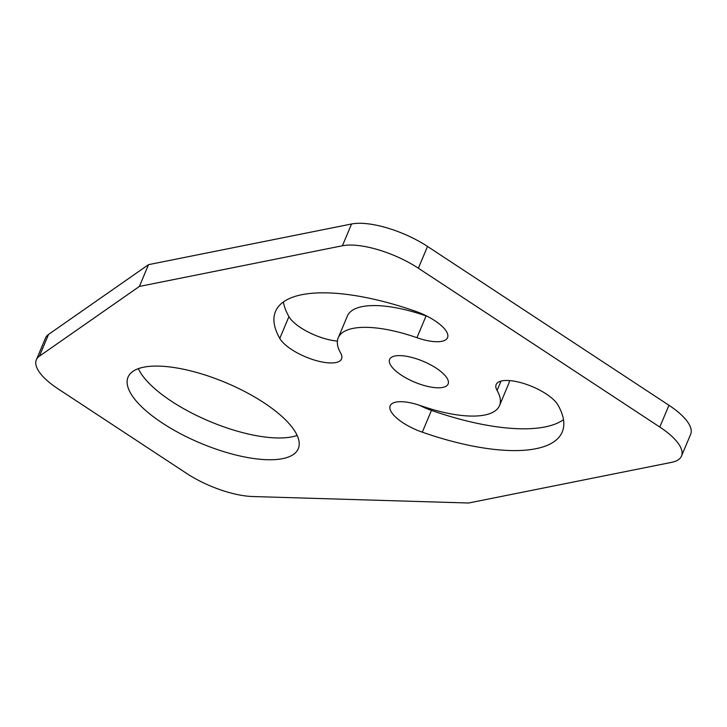 <?xml version="1.0" encoding="UTF-8"?>
<svg xmlns="http://www.w3.org/2000/svg" width="727" height="727" viewBox="0 0 727 727"><rect width="100%" height="100%" fill="white"/><g stroke="black" fill="none" stroke-linecap="round" stroke-linejoin="round"><path stroke-width="1.09" d="M36.35 359.81L45.501 338.037A58.314 20.71 22.8 0 1 48.564 334.402L148.535 264.655L351.568 223.989A58.314 20.71 22.8 0 1 427.521 246.444L668.949 405.266A58.314 20.71 22.8 0 1 690.65 434.283L681.499 456.065A58.314 20.71 22.8 0 1 671.63 462.345L468.597 503.011L252.769 496.532A58.314 20.71 22.8 0 1 186.603 473.404L58.051 388.836A58.314 20.71 22.8 0 1 36.35 359.81A58.314 20.71 22.8 0 1 39.412 356.175L139.384 286.438L342.408 245.762A58.314 20.71 22.8 0 1 418.37 268.218L659.789 427.04A58.314 20.71 22.8 0 1 681.499 456.065M138.33 368.653A92.338 32.788 -157.2 0 0 171.554 401.313A92.338 32.788 -157.2 0 0 297.143 435.409M509.482 380.584A87.476 31.061 22.8 0 1 508.655 383.829L499.504 405.611A87.476 31.061 22.8 0 1 420.797 405.721A34.015 12.077 -157.2 0 0 390.19 405.766A34.015 12.077 -157.2 0 0 422.296 432.174A155.514 55.225 -157.2 0 0 562.225 431.974A155.514 55.225 -157.2 0 0 557.945 405.003A34.015 12.077 -157.2 0 0 525.348 384.01A34.015 12.077 -157.2 0 0 496.159 384.538A34.015 12.077 -157.2 0 0 497.095 390.435A87.476 31.061 22.8 0 1 499.504 405.611M419.561 405.302A34.015 12.077 -157.2 0 0 431.456 410.401A155.514 55.225 -157.2 0 0 563.48 419.688M283.394 301.959A155.514 55.225 -157.2 0 0 288.937 316.645A34.015 12.077 -157.2 0 0 337.401 341.063M338.219 337.819A87.476 31.061 22.8 0 1 416.925 337.701A34.015 12.077 -157.2 0 0 447.541 337.655A34.015 12.077 -157.2 0 0 415.426 311.247A155.514 55.225 -157.2 0 0 275.506 311.447A155.514 55.225 -157.2 0 0 279.786 338.418A34.015 12.077 -157.2 0 0 312.383 359.42A34.015 12.077 -157.2 0 0 341.563 358.884A34.015 12.077 -157.2 0 0 340.627 352.986A87.476 31.061 22.8 0 1 338.219 337.819L347.379 316.036A87.476 31.061 22.8 0 1 426.086 315.927A34.015 12.077 -157.2 0 0 427.322 316.345M148.535 264.655L139.384 286.438M263.919 402.749A92.338 32.788 -157.2 0 0 128.043 377.14A92.338 32.788 -157.2 0 0 162.403 423.087A92.338 32.788 -157.2 0 0 298.279 448.704A92.338 32.788 -157.2 0 0 263.919 402.749M436.309 368.216A31.734 11.268 -157.2 0 0 389.608 359.42A31.734 11.268 -157.2 0 0 401.422 375.205A31.734 11.268 -157.2 0 0 448.114 384.01A31.734 11.268 -157.2 0 0 436.309 368.216M48.564 334.402L39.412 356.175M351.568 223.989L342.408 245.762M427.521 246.444L418.37 268.218M668.949 405.266L659.789 427.04M501.03 381.084L497.095 390.435M431.456 410.401L422.296 432.174M288.937 316.645L279.786 338.418M426.086 315.927L416.925 337.701"/></g></svg>
